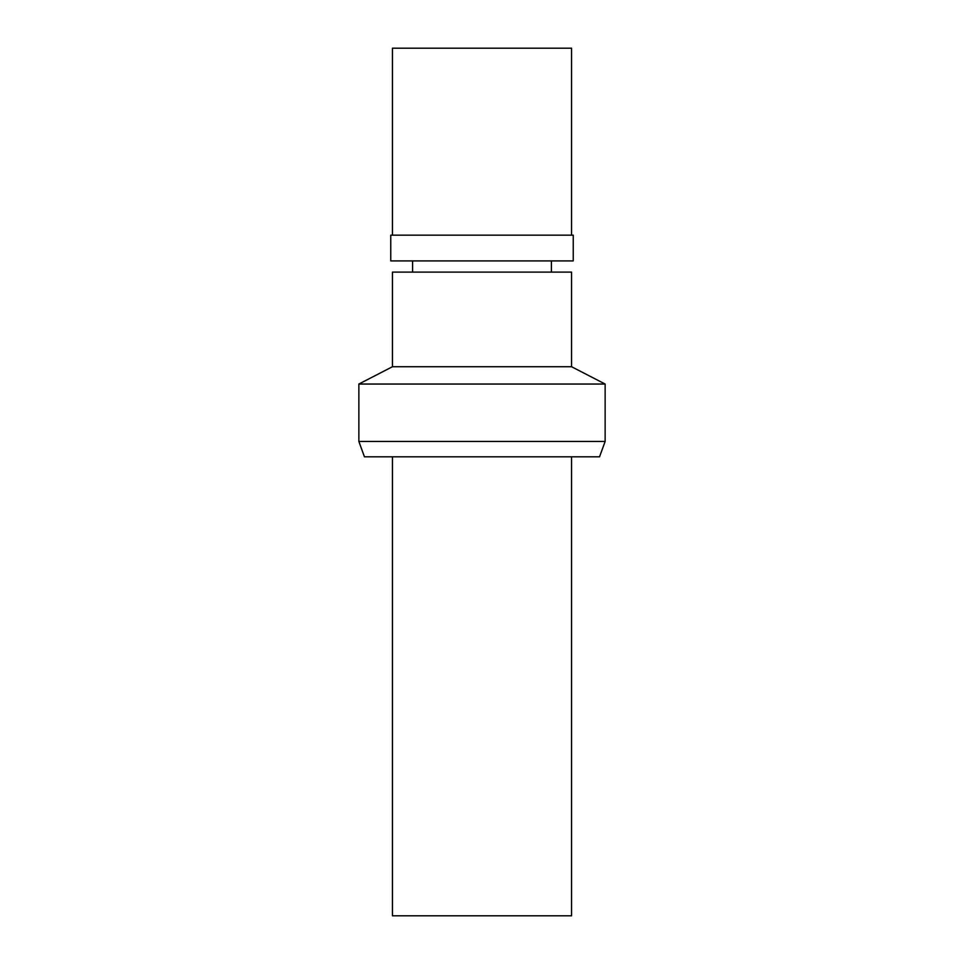 <?xml version="1.0" encoding="UTF-8"?>
<svg xmlns="http://www.w3.org/2000/svg" width="964" height="964" viewBox="0 0 964 964"><rect width="100%" height="100%" fill="white"/><g stroke="black" fill="none" stroke-linecap="round" stroke-linejoin="round"><path stroke-width="1.45" d="M392.444 456.816L392.444 915.8L571.556 915.8L571.556 456.816M358.861 441.428L364.452 456.816L599.548 456.816L605.139 441.428L605.139 384.046L358.861 384.046L358.861 441.428L605.139 441.428M358.861 384.046L392.444 366.73L571.556 366.73L605.139 384.046M571.556 366.73L571.556 272.101L392.444 272.101L392.444 366.73M482 260.907L573.243 260.907L573.243 235.156L390.757 235.156L390.757 260.907L482 260.907M571.556 235.156L571.556 48.2L392.444 48.2L392.444 235.156M551.408 272.101L551.408 260.907M412.592 272.101L412.592 260.907"/></g></svg>
